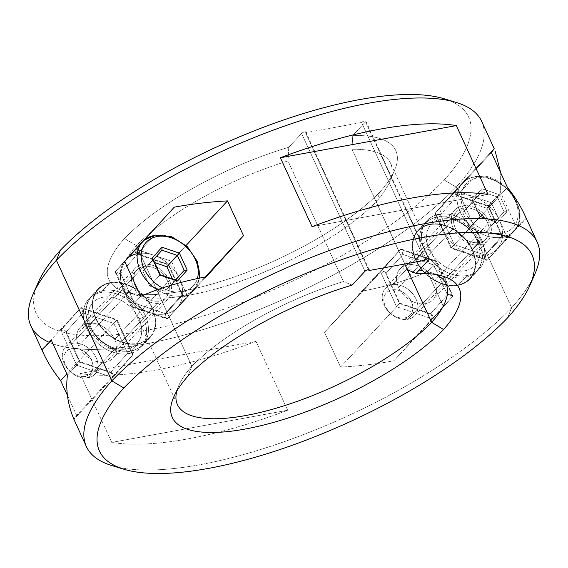 <?xml version="1.0" encoding="UTF-8"?>
<svg xmlns="http://www.w3.org/2000/svg" width="568" height="568" viewBox="0 0 568 568"><rect width="100%" height="100%" fill="white"/><g stroke="black" fill="none" stroke-linecap="round" stroke-linejoin="round"><path stroke-width="0.43" stroke-dasharray="2.84 2.13" d="M449.785 100.763A240.584 78.121 -24.7 0 1 444.24 179.992A240.584 78.121 -24.7 0 1 180.39 322.61A240.584 78.121 -24.7 0 1 35.969 288.288M380.233 191.7A160.389 52.078 155.3 0 0 352.742 135.567L365.558 121.765A2.506 0.816 155.3 0 0 364.699 120.899A2.506 0.816 155.3 0 0 361.56 122.496L305.577 132.734A2.506 0.816 155.3 0 0 304.718 131.875A2.506 0.816 155.3 0 0 301.58 133.466L288.764 147.268A160.389 52.078 155.3 0 0 124.435 238.482A160.389 52.078 155.3 0 0 181.604 291.263A160.389 52.078 155.3 0 0 380.233 191.7A160.389 52.078 -24.7 0 1 125.23 291.824A160.389 52.078 -24.7 0 1 124.435 238.482A160.389 52.078 -24.7 0 1 288.764 147.268L288.004 160.964L343.47 281.558A150.364 48.827 155.3 0 0 191.863 366.225L136.398 245.632A150.364 48.827 -24.7 0 1 288.004 160.964A150.364 48.827 155.3 0 0 136.398 245.632L124.435 238.482L136.398 245.632L191.863 366.225A150.364 48.827 -24.7 0 1 343.47 281.558L352.153 285.086L343.47 281.558L288.004 160.964L288.764 147.268L301.58 133.466A2.506 0.816 -24.7 0 1 304.001 132.06A2.506 0.816 -24.7 0 1 305.854 132.053A2.506 0.816 -24.7 0 1 305.577 132.734L368.547 269.637L305.577 132.734L361.56 122.496A2.506 0.816 -24.7 0 1 363.981 121.091A2.506 0.816 -24.7 0 1 365.835 121.083A2.506 0.816 -24.7 0 1 365.558 121.765L428.528 258.667L365.558 121.765L352.742 135.567A160.389 52.078 -24.7 0 1 394.384 170.847A160.389 52.078 -24.7 0 1 380.233 191.7L376.193 201.775A150.364 48.827 -24.7 0 1 230.892 284.461A150.364 48.827 -24.7 0 1 121.978 284.078A150.364 48.827 -24.7 0 1 136.398 245.632A150.364 48.827 155.3 0 0 137.278 295.488A150.364 48.827 155.3 0 0 376.193 201.775L380.233 191.7M481.692 121.445A250.602 81.373 -24.7 0 1 456.196 187.149L511.661 307.735A250.602 81.373 155.3 0 0 532.095 279.712M524.647 214.832L526.167 218.297L516.624 227.576L500.614 192.765L500.678 172.75L500.614 192.765L491.348 202.733L507.359 237.545L487.38 260.073L451.375 247.783L435.365 212.972L455.351 190.45L494.146 148.674L455.351 190.45L491.348 202.733L500.614 192.765L516.624 227.576L507.359 237.545L526.167 218.297L487.38 260.073L526.167 218.297M110.014 282.672A35.585 26.447 42.9 0 0 95.687 318.449A35.585 26.447 42.9 0 0 138.145 343.832A35.585 26.447 42.9 0 0 152.472 308.062A35.585 26.447 42.9 0 0 110.014 282.672A35.585 26.447 42.9 0 0 98.001 289.041A35.585 26.447 42.9 0 0 100.117 325.947A35.585 26.447 42.9 0 0 138.145 343.832L129.014 353.658A35.585 26.447 -137.1 0 1 86.563 328.276A35.585 26.447 -137.1 0 1 100.891 292.506A35.585 26.447 -137.1 0 1 143.342 317.888A35.585 26.447 -137.1 0 1 129.014 353.658A35.585 26.447 -137.1 0 1 90.994 335.773A35.585 26.447 -137.1 0 1 88.878 298.867A35.585 26.447 -137.1 0 1 100.891 292.506L110.014 282.672L100.891 292.506A35.585 26.447 -137.1 0 1 138.911 310.391A35.585 26.447 -137.1 0 1 141.027 347.296A35.585 26.447 -137.1 0 1 129.014 353.658L138.145 343.832A35.585 26.447 42.9 0 0 150.158 337.47A35.585 26.447 42.9 0 0 148.042 300.564A35.585 26.447 42.9 0 0 110.014 282.672M96.084 318.371A35.081 26.078 -137.1 0 1 110.213 283.105A35.081 26.078 -137.1 0 1 152.068 308.133A35.081 26.078 -137.1 0 1 137.946 343.399A35.081 26.078 -137.1 0 1 96.084 318.371L89.24 325.741A35.081 26.078 -137.1 0 1 91.526 296.752A35.081 26.078 -137.1 0 1 145.223 315.503L152.068 308.133A35.081 26.078 42.9 0 0 98.371 289.382A35.081 26.078 42.9 0 0 96.084 318.371A35.081 26.078 42.9 0 0 149.789 337.129A35.081 26.078 42.9 0 0 152.068 308.133L145.223 315.503A35.081 26.078 -137.1 0 1 142.944 344.499A35.081 26.078 -137.1 0 1 89.24 325.741L96.084 318.371M169.456 280.478A22.557 16.763 42.9 0 0 134.935 268.423A22.557 16.763 42.9 0 0 133.466 287.06L78.703 346.033A22.557 16.763 -137.1 0 1 80.173 327.395A22.557 16.763 -137.1 0 1 114.693 339.451L169.456 280.478L114.693 339.451A22.557 16.763 -137.1 0 1 113.224 358.089A22.557 16.763 -137.1 0 1 78.703 346.033L133.466 287.06A22.557 16.763 42.9 0 0 167.986 299.116A22.557 16.763 42.9 0 0 169.456 280.478A22.557 16.763 42.9 0 0 142.547 264.39A22.557 16.763 42.9 0 0 133.466 287.06A22.557 16.763 42.9 0 0 160.375 303.149A22.557 16.763 42.9 0 0 169.456 280.478M489.36 221.967A22.557 16.763 42.9 0 0 454.84 209.911A22.557 16.763 42.9 0 0 453.37 228.549L398.608 287.522A22.557 16.763 -137.1 0 1 400.071 268.884A22.557 16.763 -137.1 0 1 434.598 280.94L489.36 221.967L434.598 280.94A22.557 16.763 -137.1 0 1 433.128 299.577A22.557 16.763 -137.1 0 1 398.608 287.522L453.37 228.549A22.557 16.763 42.9 0 0 487.891 240.605A22.557 16.763 42.9 0 0 489.36 221.967A22.557 16.763 42.9 0 0 462.451 205.879A22.557 16.763 42.9 0 0 453.37 228.549A22.557 16.763 42.9 0 0 480.279 244.638A22.557 16.763 42.9 0 0 489.36 221.967M467.173 275.494A35.585 26.447 42.9 0 0 481.501 239.724A35.585 26.447 42.9 0 0 439.043 214.342A35.585 26.447 42.9 0 0 424.722 250.112A35.585 26.447 42.9 0 0 467.173 275.494A35.585 26.447 42.9 0 0 479.186 269.133A35.585 26.447 42.9 0 0 477.07 232.227A35.585 26.447 42.9 0 0 439.043 214.342L429.919 224.168A35.585 26.447 -137.1 0 1 467.94 242.053A35.585 26.447 -137.1 0 1 470.063 278.959A35.585 26.447 -137.1 0 1 458.049 285.328L467.173 275.494L458.049 285.328A35.585 26.447 -137.1 0 1 420.022 267.436A35.585 26.447 -137.1 0 1 417.906 230.53A35.585 26.447 -137.1 0 1 429.919 224.168L439.043 214.342A35.585 26.447 42.9 0 0 427.037 220.703A35.585 26.447 42.9 0 0 429.152 257.609A35.585 26.447 42.9 0 0 467.173 275.494M477.106 240.527A30.076 22.351 -137.1 0 1 464.993 270.759A30.076 22.351 -137.1 0 1 429.117 249.302A30.076 22.351 -137.1 0 1 441.222 219.078A30.076 22.351 -137.1 0 1 477.106 240.527A5.013 1.626 -24.7 0 1 479.378 240.896A5.013 1.626 -24.7 0 1 478.817 242.259A35.081 26.078 42.9 0 0 425.12 223.501A35.081 26.078 42.9 0 0 422.833 252.497L415.989 259.867A35.081 26.078 42.9 0 0 457.851 284.895A35.081 26.078 42.9 0 0 471.972 249.629A35.081 26.078 42.9 0 0 430.118 224.601A35.081 26.078 42.9 0 0 415.989 259.867A35.081 26.078 -137.1 0 1 418.275 230.871A35.081 26.078 -137.1 0 1 471.972 249.629L478.817 242.259L471.972 249.629A35.081 26.078 -137.1 0 1 469.693 278.618A35.081 26.078 -137.1 0 1 415.989 259.867L422.833 252.497A35.081 26.078 42.9 0 0 476.538 271.248A35.081 26.078 42.9 0 0 478.817 242.259A35.081 26.078 -137.1 0 1 476.538 271.248A35.081 26.078 -137.1 0 1 422.833 252.497A5.013 1.626 -24.7 0 1 429.117 249.302A30.076 22.351 42.9 0 0 464.993 270.759A30.076 22.351 42.9 0 0 477.106 240.527A30.076 22.351 42.9 0 0 441.222 219.078A30.076 22.351 42.9 0 0 429.117 249.302A5.013 1.626 155.3 0 0 422.833 252.497A35.081 26.078 -137.1 0 1 425.12 223.501A35.081 26.078 -137.1 0 1 478.817 242.259A5.013 1.626 155.3 0 0 479.378 240.896A5.013 1.626 155.3 0 0 477.106 240.527M171.444 261.244L135.447 248.954L174.241 207.185L135.447 248.954L115.467 271.483L131.478 306.294L167.475 318.577L187.461 296.056L171.444 261.244L186.112 245.447L171.444 261.244L135.447 248.954L115.467 271.483L124.726 261.507L115.467 271.483L131.478 306.294L140.736 296.319L131.478 306.294L167.475 318.577L206.262 276.808L167.475 318.577L166.658 318.847L165.189 313.607L134.332 303.078L131.08 306.706L134.332 303.078L120.608 273.236L115.261 272.313L115.467 271.483C115.737 273.613 117.455 274.202 120.608 273.236L137.74 253.931C135.539 253.818 134.772 252.164 135.447 248.954L136.923 254.194L137.74 253.931L168.589 264.461L168.199 264.873L171.444 261.244L168.589 264.461L182.314 294.295L182.115 295.133L187.461 296.056L205.133 277.021L187.461 296.056L171.444 261.244M491.419 152.614L435.365 212.972L491.419 152.614M507.43 187.426L451.375 247.783L507.43 187.426M488.026 194.497L312.073 226.675L488.026 194.497M187.823 376.3L191.863 366.225A150.364 48.827 155.3 0 0 176.797 391.118A150.364 48.827 -24.7 0 1 178.735 385.622A150.364 48.827 -24.7 0 1 191.863 366.225L187.823 376.3M534.992 273.776A250.602 81.373 -24.7 0 1 511.661 307.735L507.629 317.81L511.661 307.735L456.196 187.149A250.602 81.373 155.3 0 0 456.182 102.425M444.133 98.761A240.584 78.121 -24.7 0 1 444.24 179.992L456.196 187.149A250.602 81.373 -24.7 0 1 213.944 326.117A250.602 81.373 -24.7 0 1 30.906 325.968M457.638 195.42L488.494 205.95L488.104 206.361L491.348 202.733L455.351 190.45L456.828 195.69L457.638 195.42C455.444 195.314 454.677 193.653 455.351 190.45L435.365 212.972C435.642 215.109 437.36 215.691 440.512 214.732L457.638 195.42L488.494 205.95L502.219 235.791L485.086 255.096L454.237 244.567L440.512 214.732L435.166 213.809L435.365 212.972L451.375 247.783L450.985 248.195L454.237 244.567L451.375 247.783L487.38 260.073L486.563 260.336L485.086 255.096C484.412 258.305 485.178 259.959 487.38 260.073L507.359 237.545C504.206 238.51 502.495 237.928 502.219 235.791L502.02 236.622L507.359 237.545L491.348 202.733L488.494 205.95L502.219 235.791L485.086 255.096L454.237 244.567L440.512 214.732L457.638 195.42M182.314 294.295L165.189 313.607C164.507 316.809 165.274 318.471 167.475 318.577L187.461 296.056C184.309 297.014 182.591 296.432 182.314 294.295L165.189 313.607L134.332 303.078L120.608 273.236L137.74 253.931L168.589 264.461L182.314 294.295M138.947 318.698A30.076 22.351 -137.1 0 1 126.834 348.922A30.076 22.351 -137.1 0 1 90.958 327.473A5.013 1.626 -24.7 0 1 88.686 327.104A5.013 1.626 -24.7 0 1 89.24 325.741A35.081 26.078 42.9 0 0 142.944 344.499A35.081 26.078 42.9 0 0 145.223 315.503A5.013 1.626 -24.7 0 1 138.947 318.698A5.013 1.626 155.3 0 0 145.223 315.503A35.081 26.078 42.9 0 0 91.526 296.752A35.081 26.078 42.9 0 0 89.24 325.741A5.013 1.626 155.3 0 0 88.686 327.104A5.013 1.626 155.3 0 0 90.958 327.473A30.076 22.351 -137.1 0 1 103.064 297.241A30.076 22.351 -137.1 0 1 138.947 318.698A30.076 22.351 42.9 0 0 103.064 297.241A30.076 22.351 42.9 0 0 90.958 327.473A30.076 22.351 42.9 0 0 126.834 348.922A30.076 22.351 42.9 0 0 138.947 318.698M364.968 271.284L301.58 133.466L364.968 271.284M424.949 260.314L361.56 122.496L424.949 260.314M404.757 264.006L351.982 149.263L352.742 135.567L351.982 149.263A150.364 48.827 -24.7 0 1 390.621 163.328A150.364 48.827 -24.7 0 1 376.193 201.775L407.519 269.885L376.193 201.775A150.364 48.827 155.3 0 0 389.321 182.378A150.364 48.827 155.3 0 0 351.982 149.263L404.757 264.006M118.279 467.237A250.602 81.373 155.3 0 0 511.661 307.735A250.602 81.373 -24.7 0 1 309.461 432.255A250.602 81.373 -24.7 0 1 111.882 465.575M324.555 332.301L361.802 291.192C386.126 286.648 407.966 280.145 427.328 271.681L443.338 306.493L393.823 360.815C376.854 363.96 359.104 366.062 340.566 367.113L324.555 332.301L380.603 271.944L400.589 249.423L324.555 332.301L340.566 367.113L396.613 306.755L380.603 271.944L324.555 332.301M67.386 395.25L76.644 415.385L73.854 419.177L76.644 415.385L132.692 355.028L116.681 320.217L80.684 307.927L41.897 349.703L80.684 307.927L60.698 330.455L76.708 365.267L112.712 377.55L132.692 355.028L76.644 415.385L67.386 395.25M80.038 373.503A250.602 81.373 155.3 0 0 255.983 341.325L287.678 410.238A250.602 81.373 -24.7 0 1 111.733 442.415L80.038 373.503L255.983 341.325A250.602 81.373 -24.7 0 1 80.038 373.503L111.733 442.415L287.678 410.238A250.602 81.373 -24.7 0 1 111.733 442.415L287.678 410.238L255.983 341.325L80.038 373.503M429.919 224.168A35.585 26.447 -137.1 0 1 472.377 249.551A35.585 26.447 -137.1 0 1 458.049 285.328A35.585 26.447 -137.1 0 1 415.591 259.938A35.585 26.447 -137.1 0 1 429.919 224.168M430.324 314.069L447.456 294.764L433.732 264.922L402.875 254.393L385.743 273.705L399.467 303.539L430.324 314.069L447.456 294.764C450.609 293.798 452.32 294.387 452.597 296.517L432.61 319.046L396.613 306.755L340.566 367.113C359.104 366.062 376.854 363.96 393.823 360.815L432.61 319.046L393.823 360.815L452.597 296.517L443.338 306.493L427.328 271.681L436.586 261.706L452.597 296.517L432.61 319.046C433.285 315.836 432.525 314.182 430.324 314.069L431.14 313.806L432.61 319.046L396.613 306.755L380.603 271.944L400.589 249.423L436.586 261.706L427.328 271.681C407.966 280.145 386.126 286.648 361.802 291.192L400.589 249.423L436.586 261.706L452.597 296.517L452.795 295.687L447.456 294.764L433.732 264.922L436.977 261.294L433.732 264.922L402.875 254.393L401.406 249.153L400.589 249.423C402.79 249.529 403.55 251.191 402.875 254.393L385.743 273.705C385.473 271.568 383.755 270.986 380.603 271.944L385.949 272.867L385.743 273.705L399.467 303.539L399.865 303.127L396.613 306.755L399.467 303.539L430.324 314.069M398.608 287.522A22.557 16.763 -137.1 0 1 407.689 264.851A22.557 16.763 -137.1 0 1 434.598 280.94A22.557 16.763 -137.1 0 1 425.517 303.61A22.557 16.763 -137.1 0 1 398.608 287.522M65.845 332.209L82.971 312.904L113.827 323.433L127.552 353.268L110.419 372.58L79.57 362.05L65.845 332.209C65.568 330.072 63.85 329.49 60.698 330.455L80.684 307.927C82.885 308.041 83.652 309.695 82.971 312.904L65.845 332.209L79.57 362.05L110.419 372.58L127.552 353.268L113.827 323.433L82.971 312.904L81.501 307.664L80.684 307.927L116.681 320.217L66.832 373.893L117.079 319.805L113.827 323.433L116.681 320.217L132.692 355.028L132.898 354.191L127.552 353.268C130.704 352.309 132.422 352.891 132.692 355.028L112.712 377.55L73.918 419.326L112.712 377.55C113.387 374.347 112.62 372.686 110.419 372.58L111.236 372.31L112.712 377.55L76.708 365.267L67.45 375.235L79.96 361.639L76.708 365.267L60.698 330.455L66.044 331.378L65.845 332.209M114.693 339.451A22.557 16.763 42.9 0 0 87.784 323.362A22.557 16.763 42.9 0 0 78.703 346.033A22.557 16.763 42.9 0 0 105.612 362.121A22.557 16.763 42.9 0 0 114.693 339.451M48.869 342.184A250.602 81.373 155.3 0 0 245.532 314.942A250.602 81.373 155.3 0 0 456.196 187.149L444.24 179.992A240.584 78.121 -24.7 0 1 174.546 324.129A240.584 78.121 -24.7 0 1 38.127 282.686M485.228 255.408A35.081 26.078 42.9 0 0 499.357 220.143A35.081 26.078 42.9 0 0 457.496 195.115A35.081 26.078 42.9 0 0 443.374 230.381A35.081 26.078 42.9 0 0 485.228 255.408L502.119 237.225A35.081 26.078 42.9 0 0 513.962 230.949A35.081 26.078 42.9 0 0 511.875 194.561A35.081 26.078 42.9 0 0 474.386 176.932L457.496 195.115A35.081 26.078 -137.1 0 1 494.984 212.744A35.081 26.078 -137.1 0 1 497.071 249.132A35.081 26.078 -137.1 0 1 485.228 255.408A35.081 26.078 -137.1 0 1 447.74 237.772A35.081 26.078 -137.1 0 1 445.653 201.384A35.081 26.078 -137.1 0 1 457.496 195.115L474.386 176.932A35.081 26.078 42.9 0 0 462.544 183.201A35.081 26.078 42.9 0 0 464.631 219.589A35.081 26.078 42.9 0 0 502.119 237.225L485.228 255.408M502.297 233.164A32.078 23.842 42.9 0 0 515.212 200.923A32.078 23.842 42.9 0 0 476.942 178.04A32.078 23.842 42.9 0 0 464.028 210.281A32.078 23.842 42.9 0 0 502.297 233.164A3.01 1.761 79.6 0 1 502.119 237.225A35.081 26.078 -137.1 0 1 464.631 219.589A35.081 26.078 -137.1 0 1 462.544 183.201A35.081 26.078 -137.1 0 1 474.386 176.932A3.01 1.761 79.6 0 1 475.033 176.556A3.01 1.761 79.6 0 1 476.942 178.04A32.078 23.842 42.9 0 0 464.028 210.281A32.078 23.842 42.9 0 0 502.297 233.164A32.078 23.842 42.9 0 0 515.212 200.923A32.078 23.842 42.9 0 0 476.942 178.04A3.01 1.761 -100.4 0 0 475.033 176.556A3.01 1.761 -100.4 0 0 474.386 176.932A35.081 26.078 -137.1 0 1 511.875 194.561A35.081 26.078 -137.1 0 1 513.962 230.949A35.081 26.078 -137.1 0 1 502.119 237.225A3.01 1.761 -100.4 0 0 502.297 233.164M507.103 211.573L497.398 222.514L479.91 216.543L472.136 199.638L481.841 188.697L499.329 194.661L507.103 211.573L497.398 222.514L479.91 216.543L472.136 199.638L473.279 201.321L462.785 212.624L471.348 202.968L486.776 208.236L493.635 223.153L485.072 232.809L469.644 227.541L462.785 212.624L469.644 227.541L485.072 232.809L504.135 211.85L485.072 232.809L495.566 221.506L480.145 216.238L469.644 227.541L480.145 216.238L473.279 201.321L481.841 191.664L462.785 212.624L473.279 201.321L479.91 216.543L480.145 216.238L497.398 222.514L495.566 221.506L504.135 211.85L493.635 223.153L486.776 208.236L471.348 202.968L481.841 191.664L497.27 196.933L486.776 208.236L497.27 196.933L504.135 211.85L507.103 211.573L504.135 211.85L497.27 196.933L499.329 194.661L507.103 211.573M404.785 317.888A16.287 12.105 -137.1 0 1 385.352 306.266A16.287 12.105 -137.1 0 1 391.906 289.893A16.287 12.105 -137.1 0 1 411.346 301.516A16.287 12.105 -137.1 0 1 404.785 317.888A16.287 12.105 -137.1 0 1 385.352 306.266A16.287 12.105 -137.1 0 1 391.906 289.893L392.133 284.824L463.438 208.03A20.05 14.903 42.9 0 0 456.672 211.615A20.05 14.903 42.9 0 0 457.865 232.411A20.05 14.903 42.9 0 0 479.285 242.486L407.98 319.273A20.05 14.903 -137.1 0 1 386.56 309.198A20.05 14.903 -137.1 0 1 385.367 288.402A20.05 14.903 -137.1 0 1 392.133 284.824A20.05 14.903 -137.1 0 1 413.554 294.899A20.05 14.903 -137.1 0 1 414.746 315.687A20.05 14.903 -137.1 0 1 407.98 319.273L479.285 242.486A20.05 14.903 42.9 0 0 486.059 238.901A20.05 14.903 42.9 0 0 484.866 218.112A20.05 14.903 42.9 0 0 463.438 208.03L392.133 284.824A20.05 14.903 42.9 0 0 384.06 304.973A20.05 14.903 42.9 0 0 407.98 319.273L404.785 317.888L407.98 319.273A20.05 14.903 42.9 0 0 416.053 299.123A20.05 14.903 42.9 0 0 392.133 284.824L391.906 289.893A16.287 12.105 -137.1 0 1 411.346 301.516A16.287 12.105 -137.1 0 1 404.785 317.888M481.841 188.697L499.329 194.661L497.27 196.933L481.841 191.664L481.841 188.697L481.841 191.664L473.279 201.321L472.136 199.638L481.841 188.697M128.318 257.581A35.081 26.078 42.9 0 0 126.536 294.409A35.081 26.078 42.9 0 0 165.331 313.912A35.081 26.078 42.9 0 0 179.452 278.647A35.081 26.078 42.9 0 0 137.598 253.619A35.081 26.078 42.9 0 0 137.293 253.676M144.144 240.25A35.081 26.078 42.9 0 0 142.639 241.712A35.081 26.078 -137.1 0 1 154.482 235.436A35.081 26.078 -137.1 0 1 191.97 253.072A35.081 26.078 -137.1 0 1 194.057 289.46A35.081 26.078 -137.1 0 1 182.214 295.729A35.081 26.078 -137.1 0 1 157.194 289.801A35.081 26.078 42.9 0 0 182.214 295.729A3.01 1.761 -100.4 0 0 182.392 291.675A32.078 23.842 42.9 0 1 162.476 287.976A32.078 23.842 42.9 0 0 182.392 291.675A32.078 23.842 42.9 0 0 197.373 278.569A32.078 23.842 42.9 0 1 182.392 291.675A3.01 1.761 79.6 0 1 182.214 295.729A35.081 26.078 42.9 0 0 194.057 289.46A35.081 26.078 42.9 0 0 191.97 253.072A35.081 26.078 42.9 0 0 154.482 235.436L137.598 253.619A35.081 26.078 -137.1 0 1 175.086 271.255A35.081 26.078 -137.1 0 1 177.173 307.643A35.081 26.078 -137.1 0 1 165.331 313.912L182.214 295.729L165.331 313.912A35.081 26.078 -137.1 0 1 127.843 296.283A35.081 26.078 -137.1 0 1 125.755 259.895A35.081 26.078 -137.1 0 1 137.598 253.619L154.482 235.436A3.01 1.761 79.6 0 1 155.128 235.06M125.755 259.895L142.639 241.712A35.081 26.078 42.9 0 0 141.091 243.601A35.081 26.078 -137.1 0 1 142.639 241.712L144.187 240.207M173.737 281.664L165.167 291.313L149.739 286.052L142.88 271.128L151.443 261.479L154.638 262.565L151.443 261.479L142.88 271.128L149.739 286.052L165.167 291.313L175.363 279.91L173.737 281.664L172.473 278.923L173.737 281.664M175.668 280.01L165.167 291.313L175.668 280.01M160.24 274.749L149.739 286.052L160.24 274.749M153.374 259.825L142.88 271.128L153.374 259.825M161.944 250.176L151.443 261.479L161.944 250.176M84.88 376.392A16.287 12.105 -137.1 0 1 65.448 364.777A16.287 12.105 -137.1 0 1 72.008 348.397A16.287 12.105 -137.1 0 1 91.441 360.02A16.287 12.105 -137.1 0 1 84.88 376.392A16.287 12.105 -137.1 0 1 65.448 364.777A16.287 12.105 -137.1 0 1 72.008 348.397L72.228 343.328L143.541 266.541A20.05 14.903 42.9 0 0 136.767 270.127A20.05 14.903 42.9 0 0 137.96 290.915A20.05 14.903 42.9 0 0 159.388 300.997L88.075 377.784A20.05 14.903 -137.1 0 1 66.655 367.702A20.05 14.903 -137.1 0 1 65.462 346.913A20.05 14.903 -137.1 0 1 72.228 343.328A20.05 14.903 -137.1 0 1 93.656 353.402A20.05 14.903 -137.1 0 1 94.842 374.198A20.05 14.903 -137.1 0 1 88.075 377.784L159.388 300.997A20.05 14.903 42.9 0 0 166.154 297.412A20.05 14.903 42.9 0 0 164.961 276.616A20.05 14.903 42.9 0 0 143.541 266.541L72.228 343.328A20.05 14.903 42.9 0 0 64.163 363.477A20.05 14.903 42.9 0 0 88.075 377.784L84.88 376.392L88.075 377.784A20.05 14.903 42.9 0 0 96.148 357.627A20.05 14.903 42.9 0 0 72.228 343.328L72.008 348.397A16.287 12.105 -137.1 0 1 91.441 360.02A16.287 12.105 -137.1 0 1 84.88 376.392M436.217 274.614A150.364 48.827 155.3 0 0 407.448 269.857A150.364 48.827 -24.7 0 1 430.778 272.512A150.364 48.827 -24.7 0 1 436.217 274.614M479.285 242.486A20.05 14.903 -137.1 0 1 455.373 228.187A20.05 14.903 -137.1 0 1 463.438 208.03A20.05 14.903 -137.1 0 1 487.358 222.336A20.05 14.903 -137.1 0 1 479.285 242.486M159.388 300.997A20.05 14.903 -137.1 0 1 135.468 286.691A20.05 14.903 -137.1 0 1 143.541 266.541A20.05 14.903 -137.1 0 1 167.453 280.841A20.05 14.903 -137.1 0 1 159.388 300.997M134.935 268.423L80.173 327.395M167.986 299.116L113.224 358.089M454.84 209.911L400.071 268.884M487.891 240.605L433.128 299.577M470.063 278.959L479.186 269.133M417.906 230.53L427.037 220.703M149.789 337.129L142.944 344.499C134.609 353.317 121.105 353.076 113.046 349.632C102.02 345.273 93.905 337.768 88.686 327.104C83.737 313.856 84.689 303.738 91.526 296.752L98.371 289.382M502.062 236.742L488.097 206.369L456.707 195.655M455.337 190.465L435.351 212.993M435.216 213.923L450.978 248.202L486.442 260.307M485.072 255.117L502.204 235.812M115.311 272.427L131.073 306.706L166.538 318.811M135.433 248.976L115.446 271.497M182.158 295.246L168.192 264.873L136.803 254.159M165.167 313.621L182.3 294.316M369.243 269.871L305.854 132.053M429.223 258.901L365.835 121.083M121.978 284.078L177.443 404.672M98.001 289.041L88.878 298.867M150.158 337.47L141.027 347.296M469.693 278.618L476.538 271.248C483.382 264.226 484.326 254.109 479.378 240.896C470.041 220.647 442.181 206.88 425.12 223.501L418.275 230.871M178.735 385.622L173.68 397.153M125.23 291.824L137.278 295.488M82.992 312.883L65.86 332.188M132.848 354.077L117.086 319.798L81.622 307.693M112.727 377.535L132.713 355.007M65.995 331.258L79.967 361.631L111.356 372.345M452.618 296.503L432.631 319.024M401.526 249.189L436.984 261.294L452.753 295.573M385.764 273.684L402.897 254.379M431.261 313.841L399.872 303.127L385.899 272.754M445.653 201.384L462.544 183.201C465.817 179.722 469.977 177.507 475.033 176.556C502.453 169.74 533.537 212.751 513.962 230.949L497.071 249.132M385.367 288.402L456.672 211.615M414.746 315.687L486.059 238.901M199.538 278.121L194.057 289.46L177.173 307.643M65.462 346.913L136.767 270.127M94.842 374.198L166.154 297.412M446.086 283.922L390.621 163.328M442.827 276.176L430.778 272.512M389.321 182.378L394.384 170.847"/><path stroke-width="0.85" d="M532.095 279.712A250.602 81.373 155.3 0 0 537.158 242.032A250.602 81.373 155.3 0 0 354.12 241.883A250.602 81.373 155.3 0 0 111.861 380.851L123.824 388.008A240.584 78.121 155.3 0 0 123.93 469.239A240.584 78.121 155.3 0 0 313.515 437.282A240.584 78.121 155.3 0 0 507.629 317.81A240.584 78.121 155.3 0 0 529.937 285.313A240.584 78.121 155.3 0 0 393.517 243.871A240.584 78.121 155.3 0 0 123.824 388.008A240.584 78.121 -24.7 0 1 422.968 237.424A240.584 78.121 -24.7 0 1 507.629 317.81A240.584 78.121 -24.7 0 1 208.477 468.394A240.584 78.121 -24.7 0 1 123.824 388.008L111.861 380.851L56.395 260.265A250.602 81.373 -24.7 0 1 298.654 121.289A250.602 81.373 -24.7 0 1 481.692 121.445L494.224 148.688L491.419 152.614L507.43 187.426C514.651 196.45 520.387 205.581 524.647 214.832M352.153 285.086A160.389 52.078 155.3 0 0 187.823 376.3A160.389 52.078 155.3 0 0 244.993 429.081A160.389 52.078 155.3 0 0 443.622 329.518A160.389 52.078 155.3 0 0 416.131 273.378L428.946 259.583A2.506 0.816 155.3 0 0 428.087 258.717A2.506 0.816 155.3 0 0 424.949 260.314L368.966 270.553A2.506 0.816 155.3 0 0 368.107 269.686A2.506 0.816 155.3 0 0 364.968 271.284L352.153 285.086A160.389 52.078 155.3 0 0 187.823 376.3A160.389 52.078 155.3 0 0 173.68 397.153A160.389 52.078 155.3 0 0 263.907 424.956A160.389 52.078 155.3 0 0 443.622 329.518L431.659 322.368L407.519 269.885L431.659 322.368A150.364 48.827 -24.7 0 1 269.012 410.21A150.364 48.827 -24.7 0 1 176.797 391.118A150.364 48.827 155.3 0 0 177.443 404.672A150.364 48.827 155.3 0 0 286.357 405.055A150.364 48.827 155.3 0 0 431.659 322.368A150.364 48.827 155.3 0 0 446.086 283.922A150.364 48.827 155.3 0 0 436.217 274.614A150.364 48.827 -24.7 0 1 431.659 322.368L443.622 329.518A160.389 52.078 155.3 0 0 442.827 276.176A160.389 52.078 155.3 0 0 416.131 273.378L407.448 269.857L404.757 264.006L407.448 269.857L416.131 273.378L428.946 259.583A2.506 0.816 155.3 0 0 429.223 258.901A2.506 0.816 155.3 0 0 427.37 258.909A2.506 0.816 155.3 0 0 424.949 260.314L368.966 270.553A2.506 0.816 155.3 0 0 369.243 269.871A2.506 0.816 155.3 0 0 367.389 269.878A2.506 0.816 155.3 0 0 364.968 271.284L352.153 285.086M35.969 288.288A240.584 78.121 -24.7 0 1 60.435 250.19A240.584 78.121 -24.7 0 1 260.783 128.29A240.584 78.121 -24.7 0 1 449.785 100.763M227.498 200.887C208.96 201.938 191.203 204.04 174.241 207.185L124.726 261.507L140.736 296.319C160.098 287.855 181.938 281.352 206.262 276.808L243.509 235.699L227.498 200.887L186.112 245.447L227.498 200.887L243.509 235.699L205.133 277.021L243.509 235.699L206.262 276.808C181.938 281.352 160.098 287.855 140.736 296.319L124.726 261.507L174.241 207.185C191.203 204.04 208.96 201.938 227.498 200.887M500.678 172.75L495.239 151.4L500.678 172.75M456.331 125.585A250.602 81.373 155.3 0 0 280.379 157.762L312.073 226.675A250.602 81.373 -24.7 0 1 488.026 194.497L456.331 125.585L280.379 157.762A250.602 81.373 -24.7 0 1 456.331 125.585L488.026 194.497A250.602 81.373 -24.7 0 0 312.073 226.675L280.379 157.762L456.331 125.585M494.146 148.674L491.419 152.614L507.43 187.426C515.552 197.586 521.8 207.874 526.167 218.297M43.438 353.218L30.906 325.968A250.602 81.373 -24.7 0 1 56.395 260.265L60.435 250.19A240.584 78.121 -24.7 0 1 254.549 130.718A240.584 78.121 -24.7 0 1 444.133 98.761L456.182 102.425A250.602 81.373 155.3 0 0 258.603 135.745A250.602 81.373 155.3 0 0 56.395 260.265L111.861 380.851A250.602 81.373 -24.7 0 1 392.808 230.636A250.602 81.373 -24.7 0 1 534.992 273.776L529.937 285.313M368.547 269.637L368.966 270.553L368.547 269.637M428.528 258.667L428.946 259.583L428.528 258.667M123.93 469.239L111.882 465.575A250.602 81.373 -24.7 0 1 111.861 380.851A250.602 81.373 155.3 0 0 86.371 446.555A250.602 81.373 155.3 0 0 118.279 467.237M41.897 349.703L43.416 353.168C47.677 362.419 53.413 371.55 60.634 380.574L67.386 395.25L60.634 380.574L66.832 373.893L60.634 380.574C52.505 370.414 46.264 360.126 41.897 349.703L51.44 340.424L41.897 349.703M73.918 419.326C67.713 404.359 65.554 389.662 67.45 375.235C65.554 389.662 67.713 404.359 73.918 419.326L86.371 446.555M67.45 375.235L51.44 340.424L67.45 375.235M33.072 294.224L38.127 282.686A240.584 78.121 -24.7 0 1 60.435 250.19L56.395 260.265A250.602 81.373 155.3 0 0 33.072 294.224A250.602 81.373 155.3 0 0 48.869 342.184M137.293 253.676A35.081 26.078 42.9 0 0 128.318 257.581M197.373 278.569A32.078 23.842 42.9 0 0 187.703 248.379A32.078 23.842 42.9 0 0 157.038 236.544A32.078 23.842 42.9 0 0 141.304 258.83A32.078 23.842 42.9 0 0 162.476 287.976A32.078 23.842 42.9 0 1 141.304 258.83A32.078 23.842 42.9 0 1 157.038 236.544A3.01 1.761 -100.4 0 0 155.128 235.06A3.01 1.761 79.6 0 1 157.038 236.544A32.078 23.842 42.9 0 1 187.703 248.379A32.078 23.842 42.9 0 1 197.373 278.569M187.199 270.077L177.493 281.018L160.006 275.054L152.231 258.142L161.937 247.201L179.424 253.172L187.199 270.077L177.493 281.018L160.006 275.054L152.231 258.142L153.374 259.825L161.944 250.176L177.365 255.437L166.871 266.74L172.473 278.923L166.871 266.74L154.638 262.565L166.871 266.74L177.365 255.437L184.231 270.361L175.668 280.01L160.24 274.749L153.374 259.825L160.006 275.054L160.24 274.749L175.668 280.01L177.493 281.018L175.668 280.01L184.231 270.361L175.363 279.91L184.231 270.361L187.199 270.077L184.231 270.361L177.365 255.437L179.424 253.172L187.199 270.077M144.187 240.207L155.128 235.06A3.01 1.761 -100.4 0 0 154.482 235.436A35.081 26.078 42.9 0 0 144.144 240.25M141.091 243.601A35.081 26.078 42.9 0 0 157.194 289.801A35.081 26.078 -137.1 0 1 141.091 243.601M161.937 247.201L179.424 253.172L177.365 255.437L161.944 250.176L161.937 247.201L161.944 250.176L153.374 259.825L152.231 258.142L161.937 247.201M537.158 242.032L524.626 214.782M155.128 235.06L171.706 236.728L187.334 246.59L197.593 261.82L199.538 278.121"/></g></svg>
